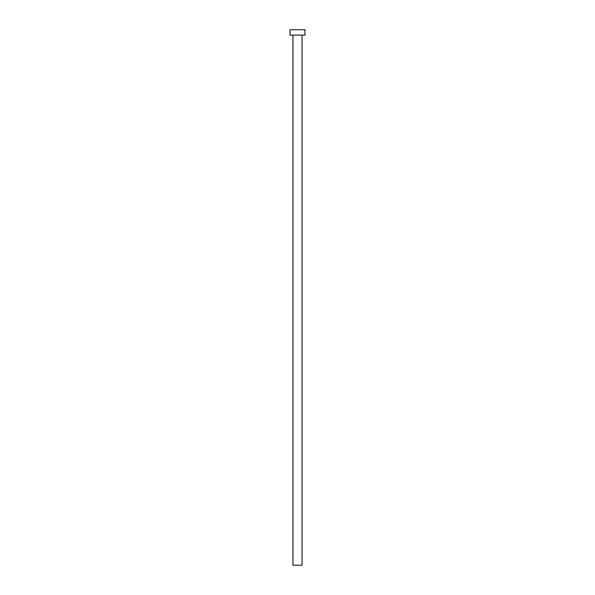 <?xml version="1.0" encoding="UTF-8"?>
<svg xmlns="http://www.w3.org/2000/svg" width="595" height="595" viewBox="0 0 595 595"><rect width="100%" height="100%" fill="white"/><g stroke="black" fill="none" stroke-linecap="round" stroke-linejoin="round"><path stroke-width="0.89" d="M302.052 35.105L302.052 565.25L292.948 565.25L292.948 35.105M304.997 35.105L290.003 35.105L290.003 29.75L304.997 29.75L304.997 35.105"/></g></svg>
